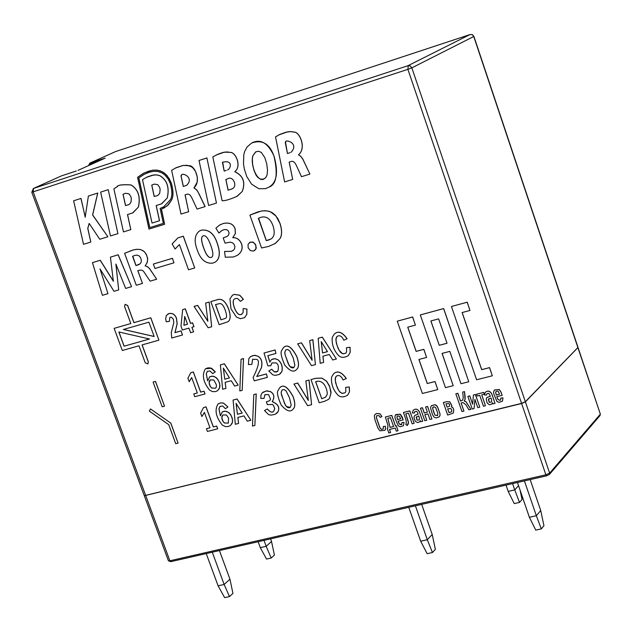 <?xml version="1.0" encoding="UTF-8"?>
<svg xmlns="http://www.w3.org/2000/svg" width="632" height="632" viewBox="0 0 632 632"><rect width="100%" height="100%" fill="white"/><g stroke="black" fill="none" stroke-linecap="round" stroke-linejoin="round"><path stroke-width="0.95" d="M273.98 156.175C269.698 143.756 262.264 139.372 251.67 143.014L247.096 146.98L244.782 151.198L243.794 154.674L243.502 164.004L244.363 169.139L246.741 176.525L251.583 184.141L258.851 188.755L265.558 188.628L268.892 187.167C276.421 184.623 278.112 174.29 273.98 156.175M252.84 155.788L255.644 151.877L258.599 151.253L261.34 152.446L264.903 157.779L266.767 164.036L267.534 170.324L267.075 174.961L266.025 177.15L264.445 178.651L262.462 179.267L259.902 178.888L257.666 177.284L255.952 174.969L253.874 170L252.642 164.407L252.334 159.114L252.84 155.788M255.818 151.783L252.903 155.756C249.909 164.881 257.864 183.691 264.35 178.706M252.271 142.706C260.818 138.685 268.079 143.164 274.035 156.144C278.53 172.283 276.832 182.616 268.956 187.127L268.521 187.38M175.728 443.704L178.074 443.095L170.719 423.053L150.495 408.959L149.342 411.124L168.728 424.641L175.728 443.704M150.495 408.959L170.719 423.053M170.782 423.006L178.074 443.095M216.46 203.07L206.901 157.945L199.017 160.481L208.631 205.503L216.46 203.07L206.901 157.945M199.017 160.481L206.964 157.913M153.102 382.076L162.171 406.787L164.525 406.163L155.456 381.436L153.102 382.076L155.456 381.436M155.519 381.388L164.525 406.163M85.304 217.226L80.928 198.448L73.636 200.794L83.519 244.308L90.795 242.056L87.745 228.365L89.175 223.412L99.761 239.275L107.882 236.755L92.596 214.983L97.699 193.052L88.385 196.046L85.17 217.266M73.636 200.794L80.999 198.416L85.241 217.226M89.215 223.475L87.816 228.334L90.795 242.056M88.385 196.046L97.77 193.021L92.667 214.943L107.882 236.755M108.159 189.695L100.638 192.112L110.466 235.949L117.923 233.635L108.222 189.663L117.923 233.635M108.222 189.663L100.638 192.112M205.06 206.609L197.966 191.867L196.062 189.324L193.937 187.949L197.121 182.308L197.366 177.3L195.541 171.477L192.918 167.938L191.188 166.643L187.151 165.284L182.798 165.505L176.281 167.646L171.635 170.277L180.997 214.074L188.66 211.696L185.042 194.861L186.456 194.419C188.652 193.313 190.674 194.948 192.523 199.325L197.05 209.089L205.123 206.577L199.388 194.617M175.119 168.183L183.233 165.41L189.355 165.726C194.577 165.236 201.711 181.281 193.977 187.704L196.915 190.177L199.451 194.577M181.692 175.356L181.029 175.736L183.359 186.448L186.59 185.35M181.029 175.736L181.447 175.483C181.06 171.73 194.861 177.213 186.709 185.287L183.296 186.48L180.965 175.767M185.105 194.846L188.66 211.696M130.982 184.963C122.324 184.394 117.607 185.042 116.841 186.898L113.871 188.842L123.469 231.912L130.808 229.637L127.49 214.572L132.941 212.818L138.376 207.083C140.628 196.734 138.171 189.363 130.982 184.963L131.053 184.931C138.234 189.331 140.699 196.702 138.44 207.051L132.57 213.008M125.484 205.55L123.035 194.332L125.539 193.266L128.968 193.834L130.816 196.544L131.345 198.488L130.974 202.145L130.081 203.623L128.723 204.713L125.484 205.55L128.628 204.768M123.738 193.945L123.098 194.3L125.555 205.511M127.561 214.556L130.808 229.637M117.378 186.63C117.955 184.939 122.513 184.37 131.053 184.931M148.315 361.954L142.066 344.914L158.916 340.166L150.748 317.809L133.897 322.66L127.617 305.525L125.104 304.395L124.544 306.425L130.824 323.545L114.139 328.348L122.3 350.491L138.993 345.783L145.234 362.808L147.817 363.906L148.378 361.907L147.88 363.858M142.137 344.898L148.378 361.907M125.168 304.355L127.68 305.485L133.968 322.62L150.811 317.77L158.916 340.166M148.915 322.17L154.161 336.516L123.398 329.485L148.915 322.17M124.085 346.202L118.848 331.966L149.547 339.005L124.085 346.202L149.5 338.989M118.935 331.99L124.149 346.154M114.139 328.348L130.816 323.529M123.509 329.454L154.137 336.453M275.52 136.899L284.629 181.921L292.687 179.425L289.156 162.124L290.633 161.658C292.956 160.512 295.049 162.179 296.906 166.666L301.488 176.691L309.901 174.084L302.704 158.956L300.761 156.349L298.533 154.737C306.718 148.07 299.497 131.598 294.038 132.127L290.538 131.59L285.854 132.238L279.921 134.379L275.52 136.899M289.985 152.699L287.457 153.505L285.53 142.287C284.661 138.7 299.679 143.037 291.155 152.194L291.012 152.273M285.806 142.137L285.245 142.461L287.457 153.505M287.513 153.473L290.048 152.668M289.211 162.108L292.687 179.425M278.688 134.971L287.465 131.859L290.807 131.559L294.101 132.104C299.56 131.567 306.773 148.038 298.588 154.698L298.533 154.737M298.612 154.919L300.824 156.317L302.768 158.924L309.901 174.084M171.248 200.486C173.508 196.994 173.492 191.117 171.185 182.869L169.084 178.429L165.481 174.053L161.95 171.651L157.795 170.277L153.473 170.119L148.86 171.09L143.14 173.46L137.563 177.323L148.978 229.092L164.644 224.257L161.381 209.247L167.306 205.771L171.311 200.455L168.436 204.713L163.728 208.212M144.072 172.994L152.644 170.19L157.02 170.119L160.283 170.885L163.846 172.694L167.101 175.601L171.256 182.838C173.555 191.085 173.579 196.955 171.311 200.455M149.737 227.607L138.779 177.892L143.661 174.558L149.27 172.236L153.687 171.304L157.739 171.454L161.579 172.726L164.841 174.946L168.183 179.006L170.174 183.193C172.362 191.061 172.394 196.623 170.253 199.87L163.617 206.893L160.109 208.418L163.364 223.388L149.737 227.607L163.364 223.373M144.578 174.1L138.843 177.861L149.8 227.567M163.151 207.146L160.109 208.418M161.452 209.224L164.644 224.257M222.108 200.684C224.731 200.992 229.772 199.522 237.221 196.268L242.206 191.504C245.635 182.324 243.17 175.736 234.828 171.746L234.78 171.612C241.787 166.714 235.926 151.957 230.024 152.391L226.975 151.925L222.748 152.525L218.111 154.137L212.818 156.91L222.108 200.684M226.13 170.474L224.178 171.09L222.693 162.211C234.18 159.572 229.945 169.716 227.646 169.834L227.481 169.921M228.097 190.192L225.822 179.464L227.441 178.951C232.655 175.08 238.217 185.998 232.118 188.873L228.16 190.153L231.944 188.976M225.885 179.449L228.16 190.153M222.985 162.061L222.44 162.369L224.178 171.09M224.242 171.059L226.193 170.442M216.041 155.085L224.376 152.138L230.088 152.359C235.989 151.925 241.843 166.682 234.843 171.58L234.828 171.746M234.891 171.707C243.233 175.696 245.698 182.285 242.269 191.472L236.652 196.591M159.469 220.75L156.167 205.566L161.776 203.741L167.227 197.998C169.558 187.554 167.093 180.128 159.825 175.704L156.507 174.898L152.249 175.246L147.177 176.984L142.484 179.646L152.035 223.057L159.533 220.718L156.238 205.55M146.079 177.481L153.695 174.961L156.768 174.882L159.896 175.672C167.156 180.096 169.621 187.522 167.29 197.958L161.397 203.946M154.176 196.473L151.743 185.168L154.184 184.11L157.684 184.607L159.58 187.285L160.133 189.26L159.77 192.981L158.869 194.49L157.487 195.604L154.176 196.473L157.384 195.659M152.423 184.789L151.806 185.137L154.248 196.434M31.782 192.215L33.141 191.852L33.543 188.423L31.782 192.215L144.301 495.709L521.566 403.374L525.35 401.723L578.011 347.395L473.897 36.395L472.42 34.681L470.089 34.531L472.278 34.744L473.897 36.395M249.585 242.404L252.8 242.024L255.447 244.308L256.276 248.005L254.609 250.596M179.377 244.592L175.111 249L179.409 244.576L188.518 269.785L194.719 267.944L183.28 236.242L177.924 237.877L172.117 243.936L175.111 249M177.924 237.877L183.343 236.202L194.719 267.944M115.869 264.089L118.69 289.914L115.925 264.073L125.642 288.421L131.559 286.667L118.113 254.822L110.426 257.161L113.373 281.256L100.188 260.289L92.446 262.651L102.424 295.31L107.977 293.667L100.014 268.9L107.977 293.667M92.446 262.651L100.259 260.25L113.476 281.208M110.426 257.161L118.184 254.783L131.559 286.667M197.658 305.367L194.064 306.417L197.658 305.367L207.841 321.111M205.669 303.084L209.216 302.041L211.657 326.784L209.153 302.08L205.669 303.084L207.857 321.277L197.595 305.406M182.656 309.617L185.31 308.835L190.58 323.371L192.578 322.802L193.977 326.657L192.515 322.841L190.516 323.41L185.247 308.874L182.656 309.617L180.973 326.136L182.364 329.967L188.936 328.111L190.603 332.709L193.59 331.871L191.915 327.265L193.913 326.697M191.986 327.242L193.59 331.871M190.832 372.651L193.36 371.932L200.684 392.069L204.018 391.176L205.013 393.926L203.954 391.224L200.62 392.117L193.297 371.979L190.832 372.651L187.917 378.181L189.197 381.704L191.686 377.502L197.326 392.993L193.755 393.941L194.759 396.683L204.958 393.973M193.755 393.941L197.318 392.97M191.709 377.573L189.197 381.704M250.588 356.582L254.301 355.326L258.053 356.243C261.561 358.407 262.675 362.278 261.403 367.856L256.837 376.482L266.388 373.939L267.375 377.367L266.333 373.978L256.782 376.53L261.34 367.895C262.612 362.318 261.498 358.455 257.99 356.29L255.328 355.382L252.95 355.571L250.43 356.701L248.826 358.66L248.416 364.553L251.836 364.419L252.595 359.308L256.102 359.347C260.036 359.553 259.033 365.62 253.092 377.549L254.277 380.851L267.375 377.367M252.682 359.245L251.836 364.419M322.968 356.179L323.623 362.397L322.905 356.203L329.28 354.497L332.724 359.979L336.382 359.008L322.281 337.164L318.18 338.278L320.195 363.313L323.623 362.397M318.18 338.278L322.344 337.125L336.382 359.008M233.097 400.056L237.079 398.982L250.857 420.248L237.016 399.029L233.097 400.056L235.317 424.277L238.596 423.432L237.837 417.428L243.936 415.856L247.294 421.196L250.793 420.296M237.901 417.412L238.596 423.432M305.856 380.93L309.064 380.053L311.584 404.709L309.008 380.101L305.856 380.93L308.313 400.427L297.68 383.079L293.951 384.058L307.658 405.673L311.584 404.709M293.951 384.058L297.735 383.032L308.29 400.253M420.32 314.926L443.68 308.566L468.762 381.752L443.625 308.613L420.32 314.926L445.449 387.653L453.199 385.694L442.06 353.407L449.826 351.376L460.965 383.727L468.762 381.752M442.123 353.391L453.199 385.694M404.038 422.405L401.936 422.555L404.038 422.405L403.437 425.755M395.782 414.576L400.333 414.173L402.11 416.82L403.184 419.885L400.277 414.221L395.45 414.94L394.882 416.772L395.229 418.732L398.239 425.81L400.238 426.75L403.469 425.731L403.982 422.453M398.113 421.181L399.29 423.969L401.755 424.451L401.13 424.775L399.242 424.017L398.049 421.196L403.129 419.932M431.403 405.712L434.95 404.701L437.218 406.242L439.967 413.62L440.046 415.382L439.224 416.883M481.758 394.874L485.431 405.752L481.703 394.882L484.317 394.234L483.701 392.433L476.536 394.226L477.152 396.019L479.735 395.379L483.464 406.242L485.431 405.752M476.536 394.226L483.749 392.385L484.317 394.234M485.352 392.275C487.92 390.276 490.077 390.853 491.83 393.997L495.03 403.35L491.783 394.044C489.998 390.876 487.825 390.323 485.258 392.361L484.46 394.976L486.514 395.047L487.011 393.657L488.812 393.325L490.393 396.256L486.909 397.528L486.213 398.745L487.082 402.971L489.429 404.757L491.475 404.275L492.604 402.789L491.973 403.88M486.972 397.465L490.385 396.225M486.917 393.744L486.514 395.047M443.356 402.521L447.693 415.074L453.223 413.115C454.124 409.52 453.492 407.466 451.327 406.945L451.848 405.72L449.818 401.889L446.587 401.715L443.356 402.521L446.634 401.668L449.866 401.841L451.896 405.673L451.351 406.905C453.539 407.419 454.171 409.473 453.27 413.067L453.183 413.146M403.429 412.498L409.789 410.879L414.134 423.329L409.741 410.926L403.429 412.498L406.028 419.924L406.313 423.408L405.72 424.293L407.079 425.565L408.462 422.682L405.776 413.834L408.454 413.17L412.175 423.843L414.079 423.377M405.839 413.818L408.493 422.2L408.233 424.112L407.182 425.478M418.969 359.434L427.319 383.498L435.006 381.531L437.786 389.557L434.958 381.578L427.264 383.537L418.913 359.45L426.6 357.443L423.811 349.377L416.117 351.4L407.727 327.186L415.414 325.125L412.609 317.019L397.259 321.175L422.381 393.491L437.739 389.604M397.259 321.175L412.657 316.972L415.414 325.125M407.782 327.171L416.172 351.353L423.859 349.33L426.6 357.443M310.983 379.579L319.2 402.71L324.327 401.391L328.466 399.424L329.47 398.294L330.947 393.23L329.778 386.918L326.602 381.325L321.98 378.165L315.842 378.307L310.983 379.579L315.897 378.26L322.036 378.118L326.657 381.278L329.485 385.97L330.923 391.485L331.002 393.191L329.533 398.247L328.348 399.527M253.788 394.621L256.252 393.941L254.87 425.454L256.197 393.981L253.788 394.621L252.476 426.071L254.87 425.454M350.049 347.26L346.455 347.703L350.049 347.26L350.247 352.308L348.177 355.769M334.581 333.854C338.349 330.583 342.52 332.211 347.094 338.736L347.039 338.784C342.347 332.195 338.136 330.599 334.399 333.988L332.235 337.464C331.658 344.235 333.72 350.191 338.42 355.342C340.846 357.886 344.132 357.996 348.287 355.682L350.191 352.356L349.994 347.3M337.172 336.335L336.358 337.346L335.955 340.569L337.077 345.451L339.123 350.286L342.623 353.754L345.736 353.264M264.01 353.012L275.118 349.962L275.939 353.462L275.062 350.01L264.01 353.012L267.873 365.865L270.749 365.762L271.958 362.926L276.152 362.894C278.364 364.182 278.917 366.987 277.819 371.324L276.295 371.995L274.414 371.908L271.61 369.278L268.79 370.945L272.676 374.768L275.22 375.368L279.131 374.515L281.856 371.6C282.852 366.868 281.564 362.942 277.993 359.813L275.607 358.802L273.063 358.921L271.373 359.719L269.825 362.144L267.85 355.658L275.939 353.462M267.913 355.634L269.864 362.018M271.499 359.624L274.715 358.668L278.056 359.774C281.627 362.894 282.915 366.829 281.919 371.561L280.039 373.939M268.79 370.945L271.673 369.238L274.422 371.845L277.78 371.355M272.052 362.855L270.749 365.762M209.453 376.972L211.76 376.151L213.916 376.388L216.294 377.715L217.985 379.619L219.565 383.166L219.952 385.86L219.509 388.222L217.669 390.631M205.566 368.756L211.562 368.243L215.291 371.829L212.723 373.63L215.228 371.877L210.717 368.006L207.92 367.848L205.424 368.859C201.687 374.879 203.093 381.981 209.642 390.181L212.66 391.666L215.749 391.548L217.756 390.568L219.691 387.519L219.723 384.145L218.814 381.301L217.408 378.955L215.141 377.012L212.534 376.174L209.769 376.783L207.659 380.899L206.237 373.883L207.367 371.332L209.99 370.96L212.723 373.63M207.454 371.276L206.293 373.844L207.675 380.693M241.061 359.252L243.525 358.557L242.198 390.323L243.47 358.597L241.061 359.252L239.805 390.955L242.198 390.323M301.488 342.797L297.672 343.855L301.488 342.797L312.113 360.137M309.672 340.593L312.903 339.692L315.423 364.617L312.84 339.732L309.672 340.593L312.129 360.311L301.432 342.836M222.037 412.064L224.384 411.187L226.58 411.424L228.989 412.767L230.68 414.663L232.244 418.194L232.631 420.873L232.189 423.219L230.49 425.486M218.135 403.911L220.663 402.876L223.483 403.05L227.939 406.969L223.412 403.09L220.552 402.932L217.993 404.014C214.43 410.042 215.875 417.065 222.322 425.099L225.411 426.608L228.563 426.45L230.569 425.423L232.363 422.516L232.537 420.067L231.502 416.346L230.103 414.007L227.828 412.056L225.174 411.211L222.353 411.859L220.355 415.864L218.941 408.896L220.007 406.423L222.646 405.997L225.427 408.691L227.939 406.969M220.086 406.36L219.004 408.857L220.363 415.666M279.755 387.772C283.373 383.908 287.821 386.831 293.09 396.548C295.436 403.2 295.365 407.466 292.885 409.331L292.75 409.441M451.446 306.488L467.23 302.191L469.987 310.446L467.174 302.23L451.446 306.488L476.583 379.769L492.32 375.787L489.539 367.65L481.655 369.665L462.111 312.563L469.987 310.446M462.166 312.548L481.71 369.617L489.587 367.603L492.32 375.787M389.549 429.436L390.568 432.549L389.486 429.452L395.213 428.038L396.303 431.143L398.026 430.716L396.319 425.849L395.458 426.063L391.729 415.429L385.378 417.017L387.922 425.415L387.787 428.022L387.226 428.401L388.83 432.983L390.568 432.549M387.226 428.401L387.803 427.998M385.378 417.017L391.785 415.382L395.514 426.015L396.375 425.802L398.026 430.716M425.557 406.969L427.58 406.431L431.917 418.937L427.524 406.479L425.557 406.969L427.39 412.238L424.238 413.02L422.405 407.759L420.446 408.248L424.783 420.73L426.75 420.248L424.822 414.711L427.975 413.928L429.902 419.466L431.869 418.984M424.886 414.695L426.75 420.248M420.446 408.248L422.46 407.711L424.285 412.973L427.374 412.206M473.408 395.008L475.414 394.471L479.759 407.119L475.367 394.518L473.408 395.008L472.657 404.172L469.766 395.916L467.862 396.398L472.207 409.023L474.087 408.556L474.893 399.337L474.087 408.556M467.862 396.398L469.813 395.869L472.61 404.18M502.993 397.891L500.805 398.049L502.993 397.891L502.432 401.225M494.414 389.991L499.248 389.462L501.065 392.172L502.14 395.308L501.018 392.219L499.201 389.51L494.335 390.062L493.545 392.148L493.884 394.163L496.918 401.415L498.988 402.363L502.464 401.194L502.946 397.939M496.839 396.667L498.032 399.511L499.991 400.285L500.631 399.961L499.944 400.333L497.984 399.558L496.784 396.675L502.092 395.356M464.22 400.965L466.132 401.857L470.895 409.307L466.076 401.905L464.164 401.012L465.041 399.527L464.449 391.635L462.671 392.085L463.256 397.52L462.758 400.017L461.336 400.83L460.452 401.051L457.781 393.309L455.838 393.799L461.96 411.551L463.904 411.069L461.107 402.963L462.095 402.718L463.003 402.584L465.934 404.757L468.889 409.836L470.848 409.354M461.17 402.947L463.904 411.069M455.838 393.799L457.837 393.262L460.499 401.004L462.584 400.206M462.671 392.085L464.496 391.587L465.16 397.094L465.097 399.479L464.378 400.822M413.281 410.231C415.769 408.367 417.839 408.967 419.506 412.017L422.705 421.212L419.458 412.064C417.76 408.991 415.674 408.414 413.194 410.31L412.364 412.957L414.355 413.036L414.876 411.63L416.362 411.298L417.31 412.04L418.131 414.237L414.813 415.422L414.102 416.662L414.039 418.076L415.429 421.457L417.665 422.587L419.577 421.884L420.343 420.651L420.746 421.726L422.658 421.26M420.375 420.667L419.751 421.718M414.884 415.358L418.123 414.205M414.726 411.764L414.355 413.036M385.417 426.292L383.308 426.466L385.417 426.292L385.481 429.452L384.817 430.36M375.266 414.221L376.87 413.447L380.053 413.849L381.933 416.512L379.998 413.889L376.814 413.494L375.084 414.387L374.342 415.785L374.815 419.356L377.841 427.951L379.856 430.819L384.849 430.329L385.425 429.499L385.362 426.339M376.751 415.666L376.388 417.594L380.093 428.141L381.404 429.341L383.182 429.002L381.357 429.389L379.682 427.39L376.332 417.641L376.751 415.666L379.082 415.651L380.116 417.381L381.878 416.559M349.267 386.958L345.688 387.377L349.267 386.958L349.488 391.856L347.553 395.245M333.72 373.71C337.425 370.344 341.628 371.948 346.328 378.513L346.273 378.56C341.47 371.932 337.227 370.36 333.554 373.844L331.555 377.138C330.986 383.829 333.032 389.739 337.701 394.866C340.166 397.441 343.476 397.544 347.647 395.166L349.433 391.903L349.212 387.005M336.39 376.119L335.608 377.154L335.268 380.425L336.477 385.378L338.539 390.094L339.653 391.69L342.062 393.373L345.048 392.812M262.904 392.235L266.815 390.845L270.457 391.571C274.272 393.886 274.873 397.244 272.266 401.636C278.064 404.03 279.984 407.395 278.041 411.724L276.5 413.526M267.32 408.951L264.508 410.555L267.32 408.951C270.164 412.103 272.274 412.901 273.64 411.337M265.037 394.605L263.971 398.397L264.95 394.668L268.545 394.55L270.52 399.298L269.674 400.72L266.356 401.857L269.761 400.656M203.543 407.569L206.072 406.874L213.355 426.9L216.689 426.047L217.685 428.78L216.626 426.087L213.292 426.948L206.008 406.921L203.543 407.569L200.613 413.036L201.892 416.543L204.389 412.388L209.998 427.801L206.427 428.717L207.422 431.443L217.621 428.82M206.427 428.717L209.99 427.769M204.413 412.451L201.892 416.543M283.507 347.632C287.244 343.855 291.676 346.818 296.803 356.503C299.197 363.329 299.086 367.674 296.479 369.546L296.329 369.657M220.378 364.877L224.36 363.771L238.177 385.109L224.297 363.811L220.378 364.877L222.646 389.265L225.924 388.396L225.15 382.352L231.241 380.725L234.614 386.081L238.114 385.149M225.213 382.336L225.924 388.396M169.787 317.422L169.431 321.364L169.787 317.422L171.359 317.161L173.342 319.207L173.824 322.589L171.28 332.653L171.754 338.009L182.49 334.992L181.013 330.931L174.93 332.653L177.102 323.916L176.454 318.378C175.064 314.633 172.607 313.014 169.076 313.519L166.327 315.55L165.687 318.789L166.232 321.791L169.431 321.364M167.772 314.08L169.147 313.48C172.67 312.974 175.127 314.594 176.518 318.338L177.165 323.868L174.993 332.614L181.076 330.892L182.49 334.992M210.812 301.606L219.13 324.674L227.757 321.846C230.49 320.148 230.822 316.04 228.745 309.506C225.632 301.18 221.658 297.972 216.808 299.884L210.812 301.606L216.871 299.845C221.713 297.933 225.695 301.14 228.808 309.467C230.885 316 230.554 320.108 227.812 321.807L227.654 321.917M246.93 309.04L243.123 308.542L246.93 309.04L246.843 314.38L244.529 317.651M232.56 295.176L234.369 294.37L239.797 295.231L243.399 299.284L240.444 301.369L243.336 299.323L239.733 295.27L234.306 294.409L232.386 295.294L229.953 298.881L230.972 308.835L236.479 317.098L240.437 318.718L244.631 317.58L246.788 314.42L246.867 309.08M234.748 298.825L234.701 298.857C232.868 299.876 232.75 302.76 234.346 307.507C236.51 313.077 238.825 315.392 241.282 314.46L242.009 314.144M124.607 253.321L132.293 250.217L136.212 249.348L140.257 249.466L143.899 251.244L146.347 254.372L147.698 258.622L147.288 262.343L145.178 265.819L147.525 266.696L149.61 268.616L156.665 279.21L149.547 268.647L147.461 266.736L145.115 265.851L146.964 263.038L147.683 259.444L146.822 255.565L144.997 252.445L142.951 250.643L140.193 249.506L136.868 249.308L133.052 250.011L124.607 253.321L136.291 285.269L142.461 283.436L137.815 270.709L139.38 270.235L141.758 270.133L143.409 271.128L150.147 281.161L156.602 279.249M137.887 270.686L142.461 283.436M153.339 264.058L172.441 258.306L173.998 262.801L172.378 258.338L153.339 264.058L154.951 268.497L173.998 262.801M199.617 230.925L201.466 230.127C208.931 229.242 214.216 233.674 217.329 243.415C220.521 252.65 219.881 258.836 215.417 261.972L215.164 262.13M231.233 251.354L224.605 251.433L231.233 251.354L232.868 250.651M221.966 230.459L218.972 233.05L221.698 230.617L224.218 229.582L226.612 229.629L228.302 230.814L229.147 233.208L228.413 235.246L226.991 236.479L223.175 237.909L226.809 236.589M219.81 224.96L223.199 223.499C229.321 222.18 233.295 223.91 235.12 228.697L235.428 233.492L232.805 237.648C236.747 237.49 239.662 239.536 241.55 243.786C243.051 248.384 241.732 252.184 237.593 255.178L237.237 255.399M270.583 211.846L266.625 210.835L262.146 210.922L257.967 211.886L249.885 215.109L261.214 211.056L264.974 210.693L269.082 211.293L272.234 212.692L275.252 215.157L277.859 218.68L279.984 223.317C282.125 229.914 282.141 234.993 280.039 238.572L274.92 243.723M260.803 217.329C266.246 215.82 270.298 218.577 272.953 225.585C275.149 232.41 274.446 236.897 270.852 239.054L266.262 240.61L258.354 218.332L260.803 217.329M258.591 218.182L266.317 240.571L268.3 240.168M268.363 240.128L270.67 239.165M249.885 215.109L261.569 247.965L268.679 246.417L275.418 243.407L279.984 238.604C282.085 235.033 282.062 229.945 279.921 223.357L275.884 215.97L270.52 211.878M224.542 251.473L225.284 257.256L233.69 256.947L237.529 255.217C241.669 252.223 242.988 248.423 241.487 243.826C239.599 239.568 236.692 237.521 232.742 237.679L235.365 233.524L235.057 228.737C233.24 223.941 229.266 222.211 223.136 223.53L219.367 225.213L215.883 228.207L218.972 233.05M223.175 237.909L225.039 243.115L230.403 242.127L232.671 242.917L234.014 244.236L234.867 246.314L234.638 248.668L233.366 250.312L231.17 251.386M210.827 245.485C213.205 252.176 213.482 256.086 211.673 257.216L211.151 257.445C208.734 258.259 206.206 255.044 203.575 247.799C201.189 241.045 200.944 237.111 202.848 236.005L203.37 235.783C205.827 235.183 208.315 238.422 210.827 245.485M202.935 235.957L202.912 235.965C201.008 237.079 201.252 241.005 203.638 247.76C206.269 255.012 208.797 258.227 211.214 257.414L211.151 257.445M211.214 257.414L211.657 257.224M201.466 230.127L199.357 231.075C194.664 234.733 193.929 240.958 197.16 249.758C200.47 259.61 205.763 264.042 213.023 263.07L215.354 262.011C219.818 258.867 220.457 252.682 217.266 243.454C214.153 233.714 208.868 229.282 201.403 230.159M134.932 255.391L137.199 255.138L139.08 255.873L140.486 257.516L141.363 260.155L141.094 262.367L140.114 263.797L135.935 265.566L132.57 256.331L134.932 255.391M132.783 256.205L136.006 265.527L138.013 264.934M138.084 264.903L139.269 264.405M243.123 308.542L243.138 312.524L241.227 314.499C238.762 315.439 236.447 313.117 234.282 307.547C232.687 302.799 232.805 299.916 234.638 298.897L236.297 298.351L237.782 298.652L240.444 301.369M215.504 304.577L219.746 303.581C221.745 303.36 223.586 305.596 225.268 310.296C226.92 315.123 226.975 317.809 225.434 318.338L221.01 319.855L215.504 304.577M215.575 304.553L221.074 319.816L225.395 318.37M223.412 368.251L224.747 379.2L223.333 368.116L229.495 377.928L224.747 379.2M224.81 379.161L229.479 377.904M289.772 350.886L293.161 357.815L294.875 365.162L293.935 367.484L292.861 367.95L290.91 367.437L289.116 365.501L285.04 354.671L284.787 352.206L285.759 349.899L287.734 349.488L289.772 350.886M285.759 349.899L284.85 352.166L285.095 354.623L288.176 363.59L290.112 366.678L293.92 367.5M281.374 351.013C280.474 353.122 281.588 357.783 284.716 365.012C289.827 371.118 293.73 372.643 296.416 369.586C299.031 367.713 299.133 363.368 296.74 356.551C291.486 346.778 287.023 343.848 283.349 347.75L281.374 351.013M272.266 401.636L272.21 401.683C274.817 397.291 274.209 393.933 270.393 391.611L266.198 390.955L262.13 392.938L260.937 395.269L260.763 398.429L263.971 398.397M264.508 410.555L268.576 414.6L270.812 415.121L275.046 414.394L277.977 411.764C279.929 407.435 278.001 404.077 272.21 401.683M266.356 401.857L267.36 404.638L272.439 404.48L273.419 405.341L274.73 408.635L273.672 411.313C272.36 412.965 270.227 412.198 267.265 408.999M345.688 387.377L345.846 391.461L345.072 392.788L342.22 393.475L339.747 391.911L337.528 388.277L335.663 382.905L335.189 378.679L336.303 376.19C338.957 374.602 341.201 375.866 343.042 379.982L346.273 378.56M383.308 426.466L383.19 429.002M416.441 416.804L417.088 420.146L419.206 419.94L417.033 420.193L416.188 417.12L418.739 415.974L419.427 417.942L419.206 419.932M496.025 391.453L495.686 392.425L496.286 394.976L499.541 394.171M496.286 394.976L495.638 392.464L495.97 391.508L497.613 391.066L498.285 391.477L499.549 394.202L496.238 395.024M500.805 398.049L500.631 399.961M474.893 399.337L477.752 407.648L479.712 407.166M387.874 418.305L390.039 427.374L393.554 426.505M390.039 427.374L387.811 418.321L390.458 417.657L393.57 426.537L389.991 427.422M286.106 390.947L289.48 397.812L291.178 405.088L290.293 407.34L289.227 407.814L287.26 407.316L285.467 405.381L281.406 394.645L281.161 392.211L282.077 389.976L284.052 389.541L286.106 390.947M282.149 389.92L281.216 392.164L281.303 393.665L284.534 403.477L286.446 406.55L290.278 407.348M277.772 391.003C276.856 393.104 278.001 397.797 281.216 405.072C286.407 411.005 290.278 412.443 292.829 409.378C295.31 407.514 295.381 403.248 293.027 396.588C287.647 386.808 283.175 383.901 279.605 387.89L277.772 391.003M226.517 415.011L228.579 418.226L228.31 423.132L224.321 422.982L222.693 420.975L221.911 418.819L221.903 416.401L222.788 414.971L226.517 415.011M222.788 414.971L221.832 417.76L223.025 421.402L224.384 422.934L228.286 423.148M297.672 343.855L311.473 365.636L315.423 364.617M213.829 379.99L216.334 384.698L216.381 386.997L215.567 388.214L211.641 388.04L210.282 386.507L209.224 383.861L209.208 381.428L210.164 379.927L213.829 379.99M210.251 379.856L209.145 382.795L210.345 386.46L211.704 387.993L215.544 388.238M346.455 347.703L346.613 351.834L345.767 353.241L342.781 353.857L340.332 352.166L338.12 348.414L336.311 343.01L335.9 338.847L337.077 336.406C339.724 334.865 341.959 336.145 343.792 340.245L347.039 338.784M315.7 381.688L321.735 398.697L325.472 397.259M321.735 398.697L315.629 381.704L317.13 381.309C325.788 379.903 328.229 394.139 326.91 394.866L325.543 397.204L321.68 398.745M446.01 403.793L447.101 407.142L445.955 403.808L448.799 403.54L449.676 404.646L449.471 406.265L447.101 407.142M447.156 407.095L449.471 406.265M447.748 408.801L449.02 412.68L447.685 408.817L450.813 408.548L451.69 409.781L451.596 411.756L449.02 412.68M449.068 412.633L451.588 411.764M491.001 398.026L491.688 400.032L491.483 402.023L489.2 402.331L488.354 399.203L491.001 398.026M488.639 398.879L489.247 402.284L491.475 402.023M492.628 402.782L493.007 403.88L494.982 403.398M432.936 407.174L432.58 408.161L433.718 406.755L435.653 407.561L437.715 413.107L437.684 415.39L434.903 415.161L432.58 408.161M432.628 408.114L433.742 412.348M433.789 412.301L434.903 415.161M434.95 415.113L437.518 415.587M434.895 404.749L431.324 405.784L430.518 407.798L432.446 414.513L433.915 417.033L435.946 417.95L439.264 416.844L439.998 415.429L439.912 413.668L437.897 407.695L436.199 405.262L434.95 404.701M397.315 416.046L396.943 417.041L397.56 419.537L400.664 418.763M397.56 419.537L396.896 417.088L397.259 416.093L399.424 416.132L400.672 418.795L397.504 419.585M401.936 422.555L401.747 424.459M430.866 320.961L438.64 318.876L447.037 343.263L439.264 345.309L430.866 320.961M430.929 320.945L439.264 345.309M439.319 345.262L447.029 343.239M236.044 403.295L242.182 413.067L237.442 414.3L236.044 403.295M236.123 403.421L237.442 414.3M237.498 414.252L242.167 413.044M321.214 341.596L327.495 351.637L322.533 352.964L321.214 341.596M321.293 341.715L322.533 352.964M322.589 352.925L327.479 351.613M184.749 316.561L183.92 325.259L187.53 324.232M183.92 325.259L184.702 316.435L187.538 324.255L183.857 325.298M194.064 306.417L208.133 327.771L211.657 326.784M100.014 268.9L114.005 291.305L118.69 289.914M253.558 251.062L255.889 249.158L255.897 245.437L253.606 242.459L250.406 242.048L248.06 244.268L248.163 247.736L250.383 250.62L253.558 251.062M33.275 188.526L32.177 191.986M578.011 347.474L525.405 401.873L521.613 403.524L144.341 495.757M88.875 165.473L90.028 163.822L89.855 163.111L115.703 151.53M470.208 34.499L115.664 151.538M145.747 495.654L33.141 191.852L407.885 69.338L411.835 67.853L410.263 65.957L408.256 65.633L407.885 69.338L521.566 403.374M408.762 507.322L420.667 541.205L427.129 553.679L432.438 552.534L427.311 539.736L432.217 534.475L435.361 549.327L432.438 552.534M517.458 482.493L529.371 517.268L535.762 530.106L541.332 528.897L536.339 515.736L540.716 510.49L543.939 525.698L541.332 528.897M520.073 490.14L522.056 499.485L519.512 502.424L514.74 489.911L518.524 485.629M271.523 541.45L274.407 555.07L271.215 558.017L266.167 546.309L271.523 541.45L270.583 538.875M229.487 596.584L224.139 584.474L229.945 579.204L232.947 593.385L229.487 596.584L224.644 597.635L218.087 585.809L224.139 584.474L212.281 552.194M506.019 485.107L508.175 491.396L514.266 503.593L519.512 502.424M258.148 541.719L260.297 547.644L266.522 559.067L271.215 558.017M219.438 550.559L229.945 579.204M420.667 541.205L427.311 539.736L415.406 505.805M421.67 504.376L432.217 534.475M529.371 517.268L536.339 515.736L524.426 480.905M530.161 479.593L540.716 510.49M508.175 491.396L514.74 489.911L512.576 483.606M260.297 547.644L266.167 546.309L264.018 540.376M206.23 553.577L218.087 585.809M76.29 171.003L61.462 175.878L76.306 171.003M78.131 170.316L105.189 158.119L90.115 163.009L115.577 151.569L470.089 34.531L407.932 65.72L33.543 188.423L61.462 175.878L33.385 188.478M78.068 170.348L105.086 158.166M90.028 163.822L99.327 160.757M549.374 474.506L549.627 473.123L545.874 474.806L546.814 475.738M170.988 561.579L169.882 560.782L168.428 560.774L170.79 561.666L546.664 475.825L549.421 474.442L600.021 415.556L600.226 414.316L549.627 473.123L525.405 401.873M600.021 415.556L600.329 414.055L577.948 347.774M144.349 495.844L168.412 560.742M521.613 403.524L545.874 474.806L169.882 560.782L145.795 495.788M525.35 401.723L411.835 67.853L473.739 36.506L577.901 347.639M89.855 163.111L88.504 165.639M578.051 347.529L600.321 414.039"/></g></svg>
